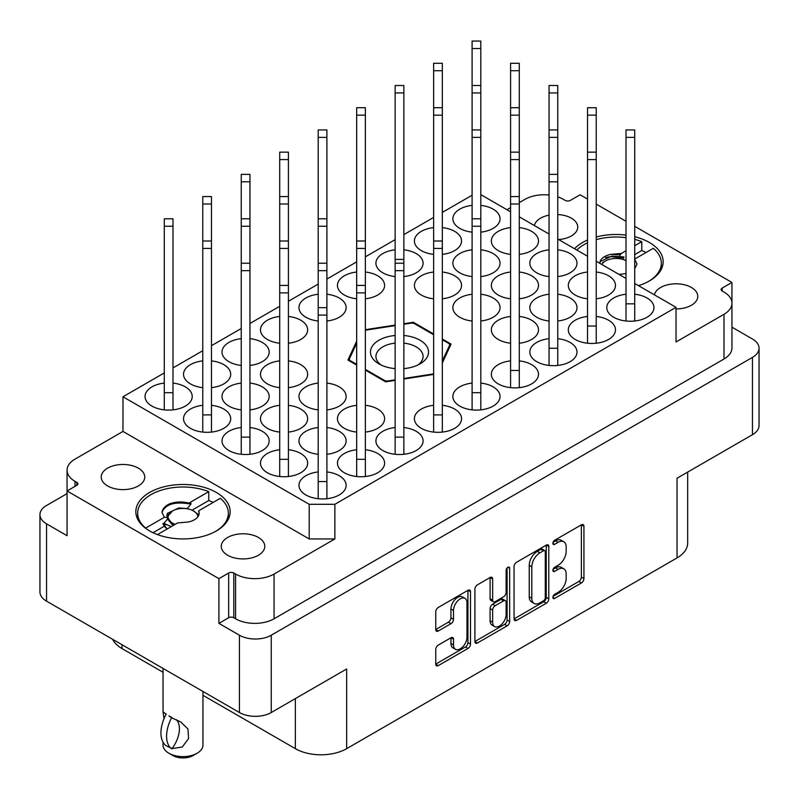 <?xml version="1.0" encoding="UTF-8"?>
<svg xmlns="http://www.w3.org/2000/svg" width="799" height="799" viewBox="0 0 799 799"><rect width="100%" height="100%" fill="white"/><g stroke="black" fill="none" stroke-linecap="round" stroke-linejoin="round"><path stroke-width="1.2" d="M216.349 492.454A47.161 27.226 0 0 0 164.954 486.551A47.161 27.226 0 0 0 135.84 511.7A47.161 27.226 0 0 0 149.653 530.955A47.161 27.226 0 0 0 201.048 536.858A47.161 27.226 0 0 0 230.162 511.7A47.161 27.226 0 0 0 216.349 492.454M638.471 285.652A47.161 27.226 0 0 0 663.16 261.712A47.161 27.226 0 0 0 649.347 242.467A47.161 27.226 0 0 0 634.716 236.724M626.007 235.106A47.161 27.226 0 0 0 596.234 236.993M587.535 240.01A47.161 27.226 0 0 0 574.541 248.739M558.601 239.54A21.763 12.564 0 0 0 577.737 227.066A21.763 12.564 0 0 0 571.365 218.177A21.763 12.564 0 0 0 557.762 214.541M549.053 215.151A21.763 12.564 0 0 0 534.371 225.548M676.024 308.933A21.763 12.564 0 0 0 697.787 296.369A21.763 12.564 0 0 0 691.415 287.48A21.763 12.564 0 0 0 668.923 284.494A21.763 12.564 0 0 0 654.411 294.851M107.585 485.932A21.763 12.564 180 0 1 101.213 477.053A21.763 12.564 180 0 1 114.647 465.437A21.763 12.564 180 0 1 138.367 468.164A21.763 12.564 180 0 1 144.749 477.053A21.763 12.564 180 0 1 131.306 488.658A21.763 12.564 180 0 1 107.585 485.932M227.635 555.245A21.763 12.564 180 0 1 221.263 546.356A21.763 12.564 180 0 1 234.696 534.751A21.763 12.564 180 0 1 258.417 537.467A21.763 12.564 180 0 1 264.789 546.356A21.763 12.564 180 0 1 251.355 557.972A21.763 12.564 180 0 1 227.635 555.245M464.998 598.371L462.431 596.893A9.528 5.503 120 0 0 457.667 597.362A9.528 5.503 120 0 0 450.936 609.028L453.502 610.506A9.528 5.503 120 0 1 460.234 598.841A9.528 5.503 120 0 1 464.998 598.371A9.528 5.503 120 0 1 466.976 602.736L466.976 637.183A9.528 5.503 120 0 1 462.811 646.771A9.528 5.503 120 0 1 455.47 649.327A9.528 5.503 120 0 1 453.502 644.963L453.502 639.22A3.566 2.057 120 0 0 452.763 637.592A3.566 2.057 120 0 0 450.986 637.762L438.271 645.103A3.566 2.057 120 0 0 435.755 649.467L435.755 664.149A3.566 2.057 120 0 0 436.484 665.777A3.566 2.057 120 0 0 438.271 665.607L467.984 648.448A3.566 2.057 120 0 0 470.501 644.094L470.501 591.759A3.566 2.057 120 0 0 469.762 590.131A3.566 2.057 120 0 0 467.984 590.301L438.271 607.46A3.566 2.057 120 0 0 435.755 611.814L435.755 629.552A3.566 2.057 120 0 0 436.484 631.18A3.566 2.057 120 0 0 438.271 631.01L450.986 623.669A3.566 2.057 120 0 0 453.502 619.305L453.502 610.506M507.884 567.26L509.652 568.279A2.497 1.438 120 0 0 509.133 567.14A2.497 1.438 120 0 0 507.884 567.26A2.497 1.438 120 0 0 506.127 570.316L506.127 592.409A3.566 2.057 120 0 1 503.61 596.773L495.17 601.647A3.566 2.057 120 0 1 493.392 601.817A3.566 2.057 120 0 1 492.653 600.189L492.653 578.965A3.566 2.057 120 0 0 491.914 577.337A3.566 2.057 120 0 0 490.137 577.507L492.653 578.965M626.007 294.242A23.58 13.613 0 0 0 606.781 307.625A23.58 13.613 0 0 0 613.692 317.253A23.58 13.613 0 0 0 639.39 320.199A23.58 13.613 0 0 0 653.942 307.625A23.58 13.613 0 0 0 647.04 297.997A23.58 13.613 0 0 0 634.716 294.242M596.234 298.786A23.58 13.613 0 0 0 615.47 285.413A23.58 13.613 0 0 0 608.558 275.785A23.58 13.613 0 0 0 596.234 272.03M587.535 272.03A23.58 13.613 0 0 0 568.309 285.413A23.58 13.613 0 0 0 575.21 295.041A23.58 13.613 0 0 0 587.535 298.786M557.762 276.574A23.58 13.613 0 0 0 576.988 263.201A23.58 13.613 0 0 0 570.077 253.573A23.58 13.613 0 0 0 557.762 249.817M549.053 249.817A23.58 13.613 0 0 0 529.827 263.201A23.58 13.613 0 0 0 536.738 272.819A23.58 13.613 0 0 0 549.053 276.574M519.28 254.362A23.58 13.613 0 0 0 538.506 240.978A23.58 13.613 0 0 0 531.605 231.36A23.58 13.613 0 0 0 519.28 227.605M510.581 227.605A23.58 13.613 0 0 0 491.355 240.978A23.58 13.613 0 0 0 498.256 250.606A23.58 13.613 0 0 0 510.581 254.362M318.192 471.959A23.58 13.613 0 0 0 298.966 485.343A23.58 13.613 0 0 0 305.877 494.971A23.58 13.613 0 0 0 331.565 497.917A23.58 13.613 0 0 0 346.127 485.343A23.58 13.613 0 0 0 339.215 475.715A23.58 13.613 0 0 0 326.901 471.959M356.674 449.747A23.58 13.613 0 0 0 337.448 463.13A23.58 13.613 0 0 0 344.349 472.758A23.58 13.613 0 0 0 370.047 475.705A23.58 13.613 0 0 0 384.599 463.13A23.58 13.613 0 0 0 377.697 453.502A23.58 13.613 0 0 0 365.373 449.747M395.145 427.535A23.58 13.613 0 0 0 375.92 440.908A23.58 13.613 0 0 0 382.831 450.536A23.58 13.613 0 0 0 408.519 453.492A23.58 13.613 0 0 0 423.08 440.908A23.58 13.613 0 0 0 416.169 431.29A23.58 13.613 0 0 0 403.855 427.535M433.627 405.323A23.58 13.613 0 0 0 414.401 418.696A23.58 13.613 0 0 0 421.303 428.324A23.58 13.613 0 0 0 447.001 431.28A23.58 13.613 0 0 0 461.552 418.696A23.58 13.613 0 0 0 454.651 409.068A23.58 13.613 0 0 0 442.326 405.323M472.099 383.101A23.58 13.613 0 0 0 452.873 396.484A23.58 13.613 0 0 0 459.785 406.112A23.58 13.613 0 0 0 485.482 409.058A23.58 13.613 0 0 0 500.034 396.484A23.58 13.613 0 0 0 493.123 386.856A23.58 13.613 0 0 0 480.808 383.101M510.581 360.888A23.58 13.613 0 0 0 491.355 374.272A23.58 13.613 0 0 0 498.256 383.9A23.58 13.613 0 0 0 523.954 386.846A23.58 13.613 0 0 0 538.506 374.272A23.58 13.613 0 0 0 531.605 364.644A23.58 13.613 0 0 0 519.28 360.888M549.053 338.676A23.58 13.613 0 0 0 529.827 352.059A23.58 13.613 0 0 0 536.738 361.677A23.58 13.613 0 0 0 562.436 364.634A23.58 13.613 0 0 0 576.988 352.059A23.58 13.613 0 0 0 570.077 342.431A23.58 13.613 0 0 0 557.762 338.676M587.535 316.464A23.58 13.613 0 0 0 568.309 329.837A23.58 13.613 0 0 0 575.21 339.465A23.58 13.613 0 0 0 600.908 342.421A23.58 13.613 0 0 0 615.47 329.837A23.58 13.613 0 0 0 608.558 320.209A23.58 13.613 0 0 0 596.234 316.464M279.72 449.747A23.58 13.613 0 0 0 260.494 463.13A23.58 13.613 0 0 0 267.395 472.758A23.58 13.613 0 0 0 293.093 475.705A23.58 13.613 0 0 0 307.645 463.13A23.58 13.613 0 0 0 300.744 453.502A23.58 13.613 0 0 0 288.419 449.747M326.901 454.291A23.58 13.613 0 0 0 346.127 440.908A23.58 13.613 0 0 0 339.215 431.29A23.58 13.613 0 0 0 326.901 427.535M318.192 427.535A23.58 13.613 0 0 0 298.966 440.908A23.58 13.613 0 0 0 305.877 450.536A23.58 13.613 0 0 0 318.192 454.291M365.373 432.079A23.58 13.613 0 0 0 384.599 418.696A23.58 13.613 0 0 0 377.697 409.068A23.58 13.613 0 0 0 365.373 405.323M356.674 405.323A23.58 13.613 0 0 0 337.448 418.696A23.58 13.613 0 0 0 344.349 428.324A23.58 13.613 0 0 0 356.674 432.079M519.28 343.22A23.58 13.613 0 0 0 538.506 329.837A23.58 13.613 0 0 0 531.605 320.209A23.58 13.613 0 0 0 519.28 316.464M510.581 316.464A23.58 13.613 0 0 0 491.355 329.837A23.58 13.613 0 0 0 498.256 339.465A23.58 13.613 0 0 0 510.581 343.22M557.762 321.008A23.58 13.613 0 0 0 576.988 307.625A23.58 13.613 0 0 0 570.077 297.997A23.58 13.613 0 0 0 557.762 294.242M549.053 294.242A23.58 13.613 0 0 0 529.827 307.625A23.58 13.613 0 0 0 536.738 317.253A23.58 13.613 0 0 0 549.053 321.008M241.238 427.535A23.58 13.613 0 0 0 222.012 440.908A23.58 13.613 0 0 0 228.923 450.536A23.58 13.613 0 0 0 254.611 453.492A23.58 13.613 0 0 0 269.173 440.908A23.58 13.613 0 0 0 262.262 431.29A23.58 13.613 0 0 0 249.947 427.535M288.419 432.079A23.58 13.613 0 0 0 307.645 418.696A23.58 13.613 0 0 0 300.744 409.068A23.58 13.613 0 0 0 288.419 405.323M279.72 405.323A23.58 13.613 0 0 0 260.494 418.696A23.58 13.613 0 0 0 267.395 428.324A23.58 13.613 0 0 0 279.72 432.079M326.901 409.867A23.58 13.613 0 0 0 346.127 396.484A23.58 13.613 0 0 0 339.215 386.856A23.58 13.613 0 0 0 326.901 383.101M318.192 383.101A23.58 13.613 0 0 0 298.966 396.484A23.58 13.613 0 0 0 305.877 406.112A23.58 13.613 0 0 0 318.192 409.867M480.808 321.008A23.58 13.613 0 0 0 500.034 307.625A23.58 13.613 0 0 0 493.123 297.997A23.58 13.613 0 0 0 480.808 294.242M472.099 294.242A23.58 13.613 0 0 0 452.873 307.625A23.58 13.613 0 0 0 459.785 317.253A23.58 13.613 0 0 0 472.099 321.008M519.28 298.786A23.58 13.613 0 0 0 538.506 285.413A23.58 13.613 0 0 0 531.605 275.785A23.58 13.613 0 0 0 519.28 272.03M510.581 272.03A23.58 13.613 0 0 0 491.355 285.413A23.58 13.613 0 0 0 498.256 295.041A23.58 13.613 0 0 0 510.581 298.786M202.766 405.323A23.58 13.613 0 0 0 183.53 418.696A23.58 13.613 0 0 0 190.442 428.324A23.58 13.613 0 0 0 216.139 431.28A23.58 13.613 0 0 0 230.691 418.696A23.58 13.613 0 0 0 223.79 409.068A23.58 13.613 0 0 0 211.465 405.323M249.947 409.867A23.58 13.613 0 0 0 269.173 396.484A23.58 13.613 0 0 0 262.262 386.856A23.58 13.613 0 0 0 249.947 383.101M241.238 383.101A23.58 13.613 0 0 0 222.012 396.484A23.58 13.613 0 0 0 228.923 406.112A23.58 13.613 0 0 0 241.238 409.867M288.419 387.645A23.58 13.613 0 0 0 307.645 374.272A23.58 13.613 0 0 0 300.744 364.644A23.58 13.613 0 0 0 288.419 360.888M279.72 360.888A23.58 13.613 0 0 0 260.494 374.272A23.58 13.613 0 0 0 267.395 383.9A23.58 13.613 0 0 0 279.72 387.645M442.326 298.786A23.58 13.613 0 0 0 461.552 285.413A23.58 13.613 0 0 0 454.651 275.785A23.58 13.613 0 0 0 442.326 272.03M433.627 272.03A23.58 13.613 0 0 0 414.401 285.413A23.58 13.613 0 0 0 421.303 295.041A23.58 13.613 0 0 0 433.627 298.786M480.808 276.574A23.58 13.613 0 0 0 500.034 263.201A23.58 13.613 0 0 0 493.123 253.573A23.58 13.613 0 0 0 480.808 249.817M472.099 249.817A23.58 13.613 0 0 0 452.873 263.201A23.58 13.613 0 0 0 459.785 272.819A23.58 13.613 0 0 0 472.099 276.574M164.284 383.101A23.58 13.613 0 0 0 145.058 396.484A23.58 13.613 0 0 0 151.96 406.112A23.58 13.613 0 0 0 177.658 409.058A23.58 13.613 0 0 0 192.219 396.484A23.58 13.613 0 0 0 185.308 386.856A23.58 13.613 0 0 0 172.993 383.101M211.465 387.645A23.58 13.613 0 0 0 230.691 374.272A23.58 13.613 0 0 0 223.79 364.644A23.58 13.613 0 0 0 211.465 360.888M202.766 360.888A23.58 13.613 0 0 0 183.53 374.272A23.58 13.613 0 0 0 190.442 383.9A23.58 13.613 0 0 0 202.766 387.645M249.947 365.433A23.58 13.613 0 0 0 269.173 352.059A23.58 13.613 0 0 0 262.262 342.431A23.58 13.613 0 0 0 249.947 338.676M241.238 338.676A23.58 13.613 0 0 0 222.012 352.059A23.58 13.613 0 0 0 228.923 361.677A23.58 13.613 0 0 0 241.238 365.433M288.419 343.22A23.58 13.613 0 0 0 307.645 329.837A23.58 13.613 0 0 0 300.744 320.209A23.58 13.613 0 0 0 288.419 316.464M279.72 316.464A23.58 13.613 0 0 0 260.494 329.837A23.58 13.613 0 0 0 267.395 339.465A23.58 13.613 0 0 0 279.72 343.22M326.901 321.008A23.58 13.613 0 0 0 346.127 307.625A23.58 13.613 0 0 0 339.215 297.997A23.58 13.613 0 0 0 326.901 294.242M318.192 294.242A23.58 13.613 0 0 0 298.966 307.625A23.58 13.613 0 0 0 305.877 317.253A23.58 13.613 0 0 0 318.192 321.008M365.373 298.786A23.58 13.613 0 0 0 384.599 285.413A23.58 13.613 0 0 0 377.697 275.785A23.58 13.613 0 0 0 365.373 272.03M356.674 272.03A23.58 13.613 0 0 0 337.448 285.413A23.58 13.613 0 0 0 344.349 295.041A23.58 13.613 0 0 0 356.674 298.786M403.855 276.574A23.58 13.613 0 0 0 423.08 263.201A23.58 13.613 0 0 0 416.169 253.573A23.58 13.613 0 0 0 403.855 249.817M395.145 249.817A23.58 13.613 0 0 0 375.92 263.201A23.58 13.613 0 0 0 382.831 272.819A23.58 13.613 0 0 0 395.145 276.574M442.326 254.362A23.58 13.613 0 0 0 461.552 240.978A23.58 13.613 0 0 0 454.651 231.36A23.58 13.613 0 0 0 442.326 227.605M433.627 227.605A23.58 13.613 0 0 0 414.401 240.978A23.58 13.613 0 0 0 421.303 250.606A23.58 13.613 0 0 0 433.627 254.362M480.808 232.149A23.58 13.613 0 0 0 500.034 218.766A23.58 13.613 0 0 0 493.123 209.138A23.58 13.613 0 0 0 480.808 205.393M472.099 205.393A23.58 13.613 0 0 0 452.873 218.766A23.58 13.613 0 0 0 459.785 228.394A23.58 13.613 0 0 0 472.099 232.149M731.944 302.631L731.944 282.447L634.716 226.317M626.007 221.293L596.234 204.105M587.535 199.071L580.084 194.776L570.336 200.409A3.625 2.097 180 0 1 565.213 200.409L563.415 199.37A27.206 15.71 0 0 0 557.762 196.864M202.956 695.31L295.36 748.663A36.275 20.944 0 0 0 346.656 748.663L677.043 557.912L677.043 478.231L752.458 434.696A22.492 12.984 0 0 0 759.05 425.517L759.05 348.204A22.492 12.984 180 0 0 752.458 339.026L731.954 327.181M514.057 566.611L514.057 618.945A3.566 2.057 120 0 0 514.796 620.573A3.566 2.057 120 0 0 516.573 620.394L546.286 603.245A3.566 2.057 120 0 0 548.803 598.88L548.803 546.546A3.566 2.057 120 0 0 548.064 544.918A3.566 2.057 120 0 0 546.286 545.098L516.573 562.246A3.566 2.057 120 0 0 514.057 566.611M558.121 592.339L554.656 594.336A2.497 1.438 120 0 0 553.028 596.533A2.497 1.438 120 0 0 553.407 598.531A2.497 1.438 120 0 0 554.656 598.411L581.412 582.96A3.566 2.057 120 0 0 583.929 578.606L583.929 526.271A3.566 2.057 120 0 0 583.19 524.643A3.566 2.057 120 0 0 581.412 524.813L554.656 540.264A2.497 1.438 120 0 0 553.028 542.461A2.497 1.438 120 0 0 553.407 544.459A2.497 1.438 120 0 0 554.656 544.329L558.121 542.331A11.396 6.582 120 0 1 563.814 541.772A11.396 6.582 120 0 1 566.171 546.985L566.171 551.35A11.396 6.582 120 0 1 558.121 565.302L554.656 567.3A2.497 1.438 120 0 0 553.028 569.497A2.497 1.438 120 0 0 553.407 571.495A2.497 1.438 120 0 0 554.656 571.375L558.121 569.367A11.396 6.582 120 0 1 563.814 568.808A11.396 6.582 120 0 1 566.171 574.022L566.171 578.386A11.396 6.582 120 0 1 558.121 592.339M474.906 641.487L504.569 624.369L507.135 625.847A3.566 2.057 120 0 0 509.652 621.482L509.652 568.279M507.135 625.847L477.422 642.995A3.566 2.057 120 0 1 475.645 643.175A3.566 2.057 120 0 1 474.906 641.547L474.906 589.213A3.566 2.057 120 0 1 477.422 584.848L490.137 577.507M46.542 601.158L46.542 523.844A22.492 12.984 180 0 1 39.95 514.666L39.95 591.969A22.492 12.984 0 0 0 46.542 601.158L239.44 712.528A22.492 12.984 0 0 0 271.241 712.528L271.241 635.215L752.458 357.383A22.492 12.984 180 0 0 759.05 348.204M271.241 712.528L346.656 668.983L346.656 748.663M677.043 557.912A36.275 20.944 0 0 0 687.669 543.1L687.669 472.099M121.957 644.693L121.957 648.548L163.046 672.279M121.957 648.548A36.275 20.944 180 0 1 112.639 639.32M39.95 514.666A22.492 12.984 180 0 1 46.542 505.487L67.046 493.642M271.241 635.215A22.492 12.984 180 0 1 239.44 635.215L218.916 623.37L218.916 578.646L67.056 490.966L76.804 485.343A3.625 2.097 0 0 0 77.873 483.864A3.625 2.097 0 0 0 76.804 482.376L75.006 481.348A27.206 15.71 180 0 1 67.046 470.231A27.206 15.71 180 0 1 75.006 459.125L122.976 431.43L122.976 396.783L164.284 372.933M46.542 523.844L67.056 535.7L67.056 490.966M634.716 283.485L676.024 307.325L676.024 341.982L723.994 314.287A27.206 15.71 0 0 0 731.954 303.181A27.206 15.71 0 0 0 723.994 292.074L722.196 291.036A3.625 2.097 180 0 1 721.127 289.558A3.625 2.097 180 0 1 722.196 288.079L731.944 282.447M731.954 303.181L731.954 347.905A27.206 15.71 180 0 1 723.994 359.021L274.067 618.776A27.206 15.71 180 0 1 235.585 618.776L233.787 617.737A3.625 2.097 0 0 0 228.664 617.737L218.916 623.37M549.053 195.026A27.206 15.71 0 0 0 524.933 199.37L519.28 202.626M442.326 362.946L451.085 344.069L442.326 339.016M365.373 370.117L385.677 381.842L395.145 380.374M403.855 379.026L433.627 374.421M356.674 341.163L347.915 360.039L356.674 365.093M433.627 333.992L413.323 322.267L403.855 323.735M395.145 325.083L365.373 329.687M309.203 504.299L334.861 504.299L334.861 538.955L309.203 538.955L309.203 504.299L122.976 396.783M676.024 307.325L334.861 504.299M480.808 194.626L510.581 211.815M519.28 216.839L549.053 234.027M557.762 239.051L587.535 256.239M596.234 261.263L626.007 278.452M172.993 367.91L202.766 350.721M211.465 345.687L241.238 328.499M249.947 323.475L279.72 306.287M288.419 301.263L318.192 284.074M326.901 279.051L356.674 261.862M365.373 256.829L395.145 239.64M403.855 234.616L433.627 217.428M442.326 212.404L472.099 195.216M563.814 568.808L561.248 567.33A11.396 6.582 120 0 0 555.555 567.889L558.121 569.367M553.088 569.317L555.555 567.889M563.814 541.772L561.248 540.284A11.396 6.582 120 0 0 555.555 540.853L558.121 542.331M553.088 542.271L555.555 540.853M553.088 596.354L578.846 581.482A3.566 2.057 120 0 0 581.362 577.118L581.362 524.843M514.057 618.885L543.72 601.757A3.566 2.057 120 0 0 546.236 597.402L546.236 545.118M543.52 600.768A2.497 1.438 120 0 0 545.278 597.722L545.278 551.779A2.497 1.438 120 0 0 544.758 550.641A2.497 1.438 120 0 0 543.52 550.761L539.864 552.868A11.396 6.582 120 0 0 531.804 566.831L531.804 598.231A11.396 6.582 120 0 0 534.171 603.445A11.396 6.582 120 0 0 539.864 602.875L543.52 600.768M544.758 550.641L542.191 549.163A2.497 1.438 120 0 0 540.953 549.283L543.52 550.761M534.171 603.445L531.605 601.967A11.396 6.582 120 0 1 529.238 596.743L529.238 565.342A11.396 6.582 120 0 1 537.298 551.39L540.953 549.283M490.087 577.537L490.087 598.711A3.566 2.057 120 0 0 490.826 600.339L493.392 601.817M507.085 567.949L507.085 620.004L509.652 621.482M492.653 622.211A9.528 5.503 120 0 0 494.631 626.576A9.528 5.503 120 0 0 501.972 624.019A9.528 5.503 120 0 0 506.127 614.431L506.127 602.296A3.566 2.057 120 0 0 505.387 600.668A3.566 2.057 120 0 0 503.61 600.848L495.17 605.712A3.566 2.057 120 0 0 492.653 610.076L492.653 622.211L490.087 620.733A9.528 5.503 120 0 0 492.064 625.088L494.631 626.576M505.387 600.668L502.821 599.19A3.566 2.057 120 0 0 501.043 599.36L503.61 600.848M490.087 620.733L490.087 608.588A3.566 2.057 120 0 1 492.603 604.234L501.043 599.36M504.569 624.369A3.566 2.057 120 0 0 507.085 620.004M455.47 649.327L452.913 647.839A9.528 5.503 120 0 1 450.936 643.485L450.936 637.792M435.755 629.502L448.419 622.181A3.566 2.057 120 0 0 450.936 617.827L450.936 609.028M435.755 664.099L465.418 646.97A3.566 2.057 120 0 0 467.934 642.606L467.934 590.331M334.861 538.955L274.067 574.052A27.206 15.71 180 0 1 235.585 574.052L233.787 573.013A3.625 2.097 0 0 0 228.664 573.013L218.916 578.646M510.581 207.66L506.975 209.738M67.056 515.515A27.206 15.71 180 0 1 67.046 514.965L67.046 470.231M309.203 538.955L122.976 431.43M413.323 323.295L413.323 322.267M480.808 48.509L472.099 48.509L472.099 41.069L480.808 41.069L480.808 409.867M472.099 48.509L472.099 409.867M403.855 368.619A29.024 16.759 0 0 0 420.024 363.905A29.024 16.759 0 0 0 420.024 340.204A29.024 16.759 0 0 0 403.855 335.49M395.145 335.49A29.024 16.759 0 0 0 371.925 346.826A29.024 16.759 0 0 0 378.976 363.905L378.976 363.905A29.024 16.759 0 0 0 395.145 368.619M417.897 365.013A23.58 13.613 0 0 0 423.08 356.494A23.58 13.613 0 0 0 416.169 346.876A23.58 13.613 0 0 0 403.855 343.121M395.145 343.121A23.58 13.613 0 0 0 375.92 356.494A23.58 13.613 0 0 0 381.103 365.013M384.988 381.443L384.988 380.704A51.695 29.843 0 0 0 387.265 381.053L387.265 381.592M349.273 360.818L349.273 359.121A51.695 29.843 0 0 0 349.882 360.439L349.882 361.178M433.627 334.731L414.012 323.405A51.695 29.843 0 0 0 411.735 323.056L403.855 324.274M449.727 347.016L449.727 344.988A51.695 29.843 0 0 0 449.118 343.68L442.326 339.755M433.627 373.882L403.855 378.486M395.145 379.835L387.265 381.053M449.727 344.988L442.326 360.918M365.373 330.227L395.145 325.622M349.273 359.121L356.674 343.19M384.988 380.704L365.373 369.378M356.674 364.354L349.882 360.439M634.716 259.056L653.312 248.319A45.343 26.177 180 0 1 661.342 263.201A45.343 26.177 180 0 1 648.688 281.338M634.636 259.106L637.003 264.02L634.716 268.764M626.007 273.548L619.035 274.427M610.915 254.352L621.332 253.453L620.074 254.851L610.915 254.352A16.14 9.318 180 0 0 599.859 263.201A16.14 9.318 180 0 0 599.859 263.36L600.409 261.463L611.814 256.109L623.949 256.938L622.651 259.365M620.074 254.851L620.074 256.699M605.412 257.538L610.546 256.609L623.949 257.867M634.716 239.35A45.343 26.177 180 0 1 641.767 241.658L634.716 245.722M626.007 250.756L621.332 253.453M576.798 250.037A45.343 26.177 180 0 1 587.535 242.816M596.234 239.63A45.343 26.177 180 0 1 626.007 237.663M646.081 252.494A45.343 26.177 180 0 0 641.767 250.536L641.767 241.658M641.767 250.536L634.716 254.611M626.007 259.635L625.008 260.214M626.007 273.398A14.871 8.589 180 0 1 625.467 273.667M601.807 264.479A14.871 8.589 180 0 1 605.482 260.973A14.871 8.589 180 0 1 626.007 260.694M166.681 524.823L163.505 524.623L163.505 523.695L167.381 519.31L167.381 517.462L164.364 517.283L145.688 528.059A45.343 26.177 180 0 1 137.658 513.188A45.343 26.177 180 0 1 161.937 489.997A45.343 26.177 180 0 1 208.769 491.645L208.769 500.524A45.343 26.177 180 0 1 213.083 502.481M208.769 491.645L188.934 503.09L190.951 503.23L190.951 504.149L187.076 508.773M164.364 517.283L161.997 512.359C162.467 509.023 164.894 506.226 169.258 503.979C175.57 501.632 182.132 501.343 188.934 503.09M166.961 516.344L170.746 512.019M167.381 517.462L166.861 515.415L167.41 513.308L178.826 507.944L187.076 508.544M188.085 522.027L177.668 522.926L188.085 522.027A16.14 9.318 180 0 0 199.141 513.188A16.14 9.318 180 0 0 198.621 510.831L199.141 513.367M161.997 512.359C165.463 504.009 175.111 501.273 190.951 504.149M157.463 534.591L177.668 522.926M198.621 510.831L220.314 498.306A45.343 26.177 180 0 1 228.344 513.188A45.343 26.177 180 0 1 215.7 531.325M164.135 526.301L153.018 532.713M208.769 500.524L192.01 510.201M442.326 70.721L433.627 70.721L433.627 63.291L442.326 63.291L442.326 432.079M433.627 70.721L433.627 432.079M403.855 92.944L395.145 92.944L395.145 85.503L403.855 85.503L403.855 454.291M395.145 92.944L395.145 454.291M403.855 259.405L395.145 259.405M365.373 115.156L356.674 115.156L356.674 107.715L365.373 107.715L365.373 476.504M356.674 115.156L356.674 476.504M326.901 137.368L318.192 137.368L318.192 129.927L326.901 129.927L326.901 498.726M318.192 137.368L318.192 498.726M288.419 159.58L279.72 159.58L279.72 152.15L288.419 152.15L288.419 476.504M279.72 159.58L279.72 476.504M249.947 181.802L241.238 181.802L241.238 174.362L249.947 174.362L249.947 454.291M241.238 181.802L241.238 454.291M211.465 204.015L202.766 204.015L202.766 196.574L211.465 196.574L211.465 432.079M202.766 204.015L202.766 432.079M172.993 226.227L164.284 226.227L164.284 218.786L172.993 218.786L172.993 409.867M164.284 226.227L164.284 409.867M172.993 392.689L164.284 392.689M519.28 70.721L510.581 70.721L510.581 63.291L519.28 63.291L519.28 387.645M510.581 70.721L510.581 387.645M211.465 414.901L202.766 414.901M557.762 92.944L549.053 92.944L549.053 85.503L557.762 85.503L557.762 365.433M549.053 92.944L549.053 365.433M249.947 437.123L241.238 437.123M596.234 115.156L587.535 115.156L587.535 107.715L596.234 107.715L596.234 343.22M587.535 115.156L587.535 343.22M288.419 459.335L279.72 459.335M634.716 137.368L626.007 137.368L626.007 129.927L634.716 129.927L634.716 321.008M626.007 137.368L626.007 321.008M634.716 303.83L626.007 303.83M596.234 326.042L587.535 326.042M557.762 348.264L549.053 348.264M519.28 370.476L510.581 370.476M480.808 392.689L472.099 392.689M442.326 414.901L433.627 414.901M403.855 437.123L395.145 437.123M365.373 459.335L356.674 459.335M326.901 481.547L318.192 481.547M202.956 691.465L202.956 745.107A19.955 11.516 180 0 1 197.113 753.247L193.268 755.474A14.512 8.38 180 0 1 172.744 755.474L168.899 753.257A19.955 11.516 180 0 1 168.899 753.247A19.955 11.516 180 0 1 163.046 745.107L163.046 742.211M164.005 718.671L163.046 711.869L166.362 714.276M175.211 524.344A14.871 8.589 180 0 1 172.484 523.105A14.871 8.589 180 0 1 172.484 510.961A14.871 8.589 180 0 1 193.518 510.961L198.891 514.826M172.105 523.754L167.6 517.472L167.72 516.364L172.484 510.961M193.518 510.961A14.871 8.589 180 0 1 197.872 516.813M163.865 523.295L171.246 526.631M167.211 528.968L162.816 523.615M167.301 528.918A20.315 11.725 180 0 1 163.316 524.374M165.922 714.526A29.203 16.859 120 0 0 165.922 745.587L172.005 748.593A22.492 12.984 -60 0 0 176.229 719.599M171.565 748.843A29.203 16.859 -60 0 1 171.565 717.792L180.674 721.906L187.985 729.018L188.564 738.556L182.282 747.035L172.005 748.593M197.113 753.247A19.955 11.516 180 0 1 168.899 753.257L172.744 755.474M171.565 717.792L168.899 715.874L172.005 717.532M173.743 525.193L172.105 524.524L167.6 519.17L167.6 517.472M752.458 434.696L752.458 357.383M239.44 712.528L239.44 635.215M723.994 359.021L723.994 314.287M722.196 291.036L722.196 288.079M552.898 570.356L554.656 571.375M552.898 543.31L554.656 544.329M581.412 524.813L583.929 526.271M581.362 577.118L583.929 578.606M578.846 581.482L581.412 582.96M552.898 597.392L554.656 598.411M546.286 545.098L548.803 546.546M546.236 597.402L548.803 598.88M543.72 601.757L546.286 603.245M514.057 618.945L516.573 620.394M537.298 551.39L539.864 552.868M529.238 565.342L531.804 566.831M529.238 596.743L531.804 598.231M474.906 641.547L477.422 642.995M490.087 598.711L492.653 600.189M492.603 604.234L495.17 605.712M490.087 608.588L492.653 610.076M450.986 637.762L453.502 639.22M450.936 643.485L453.502 644.963M450.936 617.827L453.502 619.305M448.419 622.181L450.986 623.669M435.755 629.552L438.271 631.01M467.974 590.301L470.501 591.759M467.934 642.606L470.501 644.094M465.418 646.97L467.984 648.448M435.755 664.149L438.271 665.607M228.664 617.737L228.664 573.013M233.787 617.737L233.787 573.013M235.585 618.776L235.585 574.052M274.067 618.776L274.067 574.052M75.006 486.381L75.006 481.348M76.804 485.343L76.804 482.376M295.36 698.606L295.36 748.663M480.808 92.944L472.099 92.944M442.326 115.156L433.627 115.156M288.419 204.015L279.72 204.015M249.947 226.227L241.238 226.227M211.465 248.439L202.766 248.439M519.28 115.156L510.581 115.156M480.808 137.368L472.099 137.368M326.901 226.227L318.192 226.227M288.419 248.439L279.72 248.439M249.947 270.651L241.238 270.651M557.762 137.368L549.053 137.368M519.28 159.58L510.581 159.58M365.373 248.439L356.674 248.439M326.901 270.651L318.192 270.651M288.419 292.873L279.72 292.873M596.234 159.58L587.535 159.58M557.762 181.802L549.053 181.802M519.28 204.015L510.581 204.015M480.808 226.227L472.099 226.227M442.326 248.439L433.627 248.439M403.855 270.651L395.145 270.651M365.373 292.873L356.674 292.873M326.901 315.086L318.192 315.086M661.342 263.201L661.342 269.193M605.482 260.973L602.646 262.611M137.658 513.188L137.658 519.18M228.344 513.188L228.344 519.18M480.808 85.503L472.099 85.503M442.326 107.715L433.627 107.715M288.419 196.574L279.72 196.574M249.947 218.786L241.238 218.786M211.465 240.998L202.766 240.998M519.28 107.715L510.581 107.715M480.808 129.927L472.099 129.927M326.901 218.786L318.192 218.786M288.419 240.998L279.72 240.998M249.947 263.221L241.238 263.221M557.762 129.927L549.053 129.927M519.28 152.15L510.581 152.15M365.373 240.998L356.674 240.998M326.901 263.221L318.192 263.221M288.419 285.433L279.72 285.433M596.234 152.15L587.535 152.15M557.762 174.362L549.053 174.362M519.28 196.574L510.581 196.574M480.808 218.786L472.099 218.786M442.326 240.998L433.627 240.998M403.855 263.221L395.145 263.221M365.373 285.433L356.674 285.433M326.901 307.645L318.192 307.645M163.046 668.423L163.046 711.869"/></g></svg>

